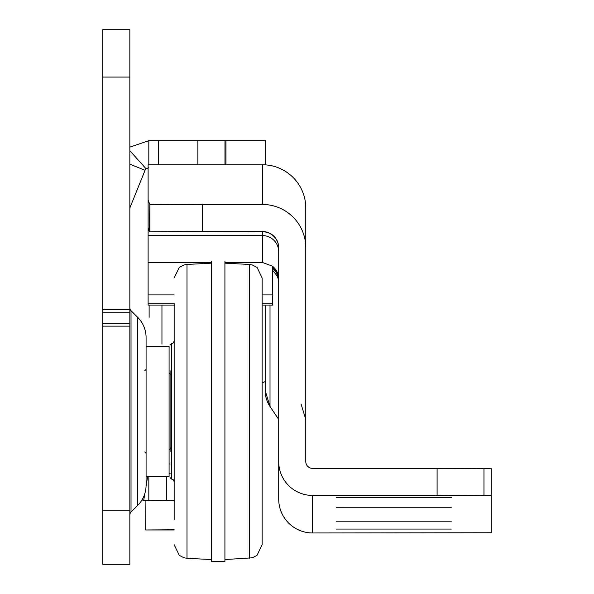<?xml version="1.0" encoding="UTF-8"?>
<svg xmlns="http://www.w3.org/2000/svg" width="594" height="594" viewBox="0 0 594 594"><rect width="100%" height="100%" fill="white"/><g stroke="black" fill="none" stroke-linecap="round" stroke-linejoin="round"><path stroke-width="0.89" d="M129.841 514.939A4.061 4.061 0 0 1 131.029 512.065L131.029 310.662A4.061 4.061 0 0 1 129.841 307.789M144.728 451.967L146.079 453.319L146.079 485.239L146.079 337.489A28.423 28.423 0 0 0 137.756 317.389L131.029 310.662M146.079 485.239A28.423 28.423 0 0 1 137.756 505.338L131.029 512.065M129.841 29.7L129.841 564.3L102.769 564.3L102.769 29.7L129.841 29.7M174.161 500.69L143.711 500.267A31.126 31.126 0 0 1 141.988 499.933M265.563 164.872L265.563 140.681L225.95 140.681L225.95 164.768M148.819 164.768L148.819 140.681L225.95 140.681M169.09 473.618L170.107 473.618M148.819 477.502L148.819 500.69M224.963 140.681L224.963 164.768M148.819 167.746L146.102 168.793A4.061 4.061 0 0 0 145.055 170.285L130.138 207.209A4.061 4.061 0 0 0 129.841 208.732M102.769 564.3L129.841 564.3M146.102 168.793L129.841 150.713M148.819 140.681L129.841 147.134M147.579 477.012L146.065 486.107M144.817 493.607L143.711 500.267M146.079 337.489L146.079 453.319M174.161 529.774L145.649 529.974L145.916 500.556M174.161 323.388L174.161 372.453M174.161 303.089L174.161 509.489M262.132 303.089L262.132 323.388M262.132 352.153L262.132 372.453M174.161 450.274L174.161 448.581L174.161 450.274M170.107 451.967L170.107 370.76M249.309 558.286L249.309 264.441L252.242 264.924L257.061 267.389L262.132 277.955L262.132 544.765L256.979 555.397L252.242 557.803L224.918 559.563M174.161 352.153L174.161 340.986L173.359 342.916L171.458 343.688L171.458 479.031L173.359 479.811L174.161 481.741M174.161 411.36L174.161 519.639M262.132 450.274L262.132 460.424M211.382 261.137L211.382 561.59L224.918 561.59L224.918 261.137M144.728 370.76L146.079 369.409L146.079 346.399L169.09 346.399L169.09 476.329L146.079 476.329M146.079 369.409L146.079 411.36M451.277 497.564L336.234 497.564L451.277 497.564M451.277 507.261L336.234 507.254L451.277 507.261M451.277 521.799L336.234 521.799L451.277 521.799M451.277 529.068L336.234 529.068L451.277 529.068M265.184 305.071L265.184 390.644A28.423 28.423 0 0 0 270.018 406.511L265.184 390.644M305.784 419.483L301.151 404.306M202.242 231.526L262.474 231.526L149.822 231.749L149.948 204.685L202.242 204.455L202.242 231.526L149.361 231.749L148.106 227.866L148.106 164.768L262.474 164.768L262.474 204.455A43.31 43.31 180 0 1 305.784 247.765L305.784 461.605A6.764 6.764 -0 0 0 312.548 468.376L437.095 468.376L437.095 495.441L491.231 495.663L491.231 532.751L312.548 532.966A33.836 33.836 180 0 1 278.712 499.138L278.712 461.605A33.836 33.836 -0 0 0 312.548 495.441L437.095 495.441M174.161 303.749L148.106 303.749L148.106 305.071L174.161 305.071M148.106 303.749L148.106 191.832M272.624 266.327L273.433 267.025A16.238 16.238 180 0 1 277.895 273.916L278.712 279.024M278.712 251.819A16.238 16.238 0 0 0 262.474 235.58L262.474 262.489L272.624 266.231L272.624 294.906L262.132 294.906M278.712 247.995A16.238 16.238 180 0 0 262.474 231.749L262.474 235.58L148.106 235.58M278.712 279.752L277.895 274.673A16.238 16.238 -0 0 0 273.433 267.783L272.624 267.085M272.624 267.612L273.433 268.31A16.238 16.238 180 0 1 277.895 275.208L278.712 280.309M278.712 281.036L277.895 275.965A16.238 16.238 -0 0 0 273.433 269.067L273.804 268.666M273.433 269.067L272.624 268.369M272.624 270.277L276.938 275.675A16.238 16.238 180 0 1 278.712 283.056M273.433 267.783L273.804 267.374M262.474 231.526A16.238 16.238 180 0 1 278.712 247.765L278.712 461.605M437.095 468.376L491.231 468.599L491.231 495.663M202.242 204.455L262.474 204.455M149.948 231.749L149.948 204.685L148.106 200.141M262.474 164.768A43.31 43.31 0 0 1 305.784 208.071L305.784 247.765M262.132 305.071L272.624 305.071L272.624 294.906M149.361 231.749L149.822 204.811M149.124 317.055L149.124 316.194M149.124 317.367L149.124 305.071M137.756 505.338L137.756 317.389M166.766 500.69L166.766 477.346M197.891 140.681L197.891 164.768M158.643 140.681L158.643 164.768M129.841 164.144L145.055 170.285M102.769 510.164L129.841 510.164M102.769 326.143L129.841 326.143M102.769 77.072L129.841 77.072M102.769 309.808L129.841 309.808M102.769 312.199L129.841 312.199M102.769 323.752L129.841 323.752M211.382 263.164L186.991 264.441L186.991 558.286L184.051 557.803L179.321 555.397L174.161 544.765M270.018 305.071L270.018 406.511L278.69 419.409L278.69 282.195M262.474 262.489L224.918 262.489M211.382 262.489L148.106 262.489M483.976 468.525L483.976 495.596M312.548 532.966L312.548 495.441M174.161 294.906L148.106 294.906M161.954 344.067L161.954 305.071M145.649 529.974L174.161 529.974M171.458 343.688L170.107 345.047M249.309 264.441L224.918 263.164M186.991 264.441L184.051 264.924L179.321 267.33L174.161 277.955M186.991 558.286L211.382 559.563M171.458 479.031L170.107 477.68M170.441 448.581L169.09 449.933M170.441 374.146L169.09 372.787M272.624 303.749L262.132 303.749M169.09 463.921L170.107 463.973M265.184 381.586L262.132 382.87"/></g></svg>
